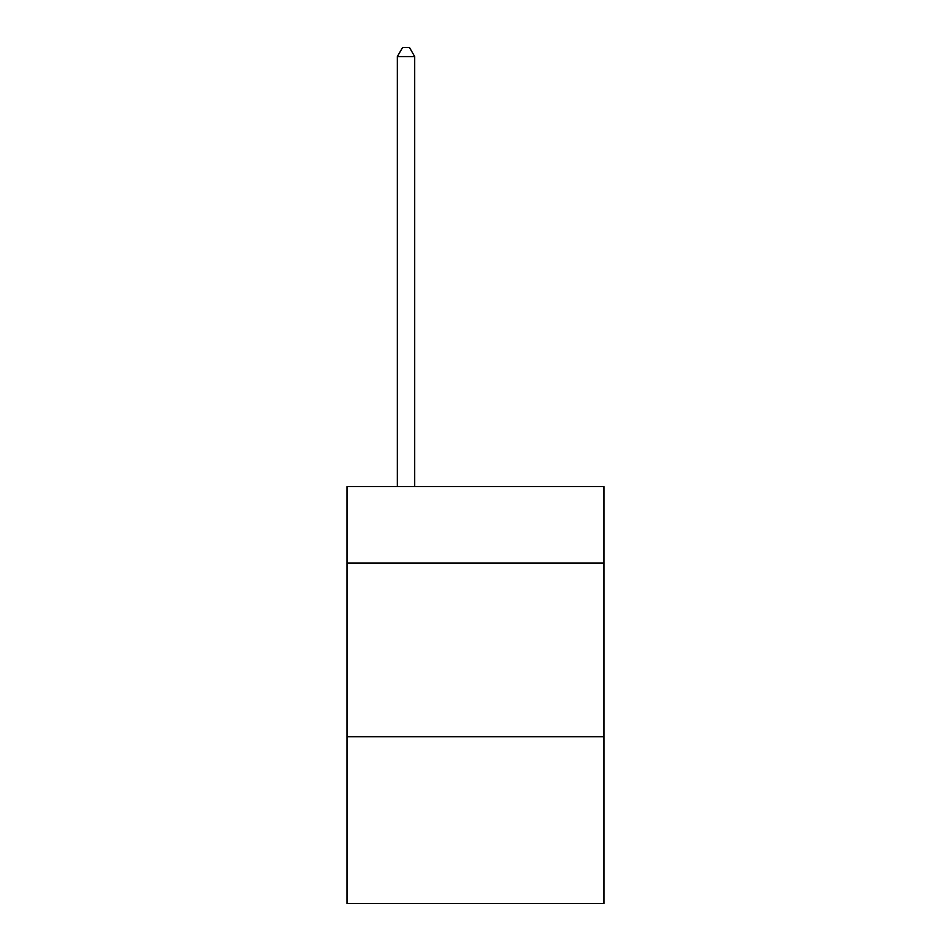 <?xml version="1.0" encoding="UTF-8"?>
<svg xmlns="http://www.w3.org/2000/svg" width="951" height="951" viewBox="0 0 951 951"><rect width="100%" height="100%" fill="white"/><g stroke="black" fill="none" stroke-linecap="round" stroke-linejoin="round"><path stroke-width="1.43" d="M604.028 563.04L604.028 486.615L346.972 486.615L346.972 563.04L604.028 563.04L604.028 903.45L346.972 903.45L346.972 563.04M604.028 736.716L346.972 736.716M414.707 486.615L414.707 56.584L397.34 56.584L397.34 486.615M397.34 56.584L402.558 47.55L409.501 47.55L414.707 56.584"/></g></svg>
